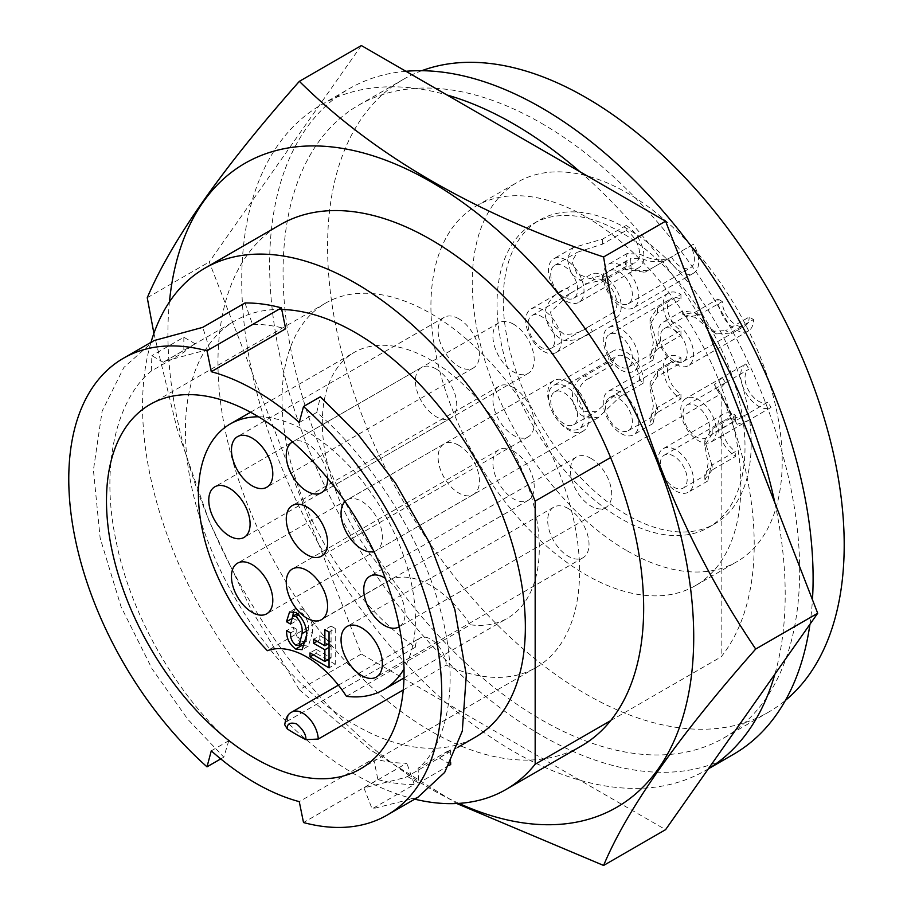 <?xml version="1.0" encoding="UTF-8"?>
<svg xmlns="http://www.w3.org/2000/svg" width="911" height="911" viewBox="0 0 911 911"><rect width="100%" height="100%" fill="white"/><g stroke="black" fill="none" stroke-linecap="round" stroke-linejoin="round"><path stroke-width="0.68" stroke-dasharray="4.55 3.42" d="M541.373 123.236A365.3 210.908 60 0 1 780.01 445.137A365.3 210.908 60 0 1 724.017 737.853A365.3 210.908 60 0 1 541.373 719.77A365.3 210.908 60 0 1 302.725 397.856A365.3 210.908 60 0 1 358.718 105.141A365.3 210.908 60 0 1 541.373 123.236M421.827 70.694A365.3 210.908 -120 0 0 403.243 79.439A365.3 210.908 -120 0 0 347.25 372.155A365.3 210.908 -120 0 0 585.898 694.057A365.3 210.908 -120 0 0 768.542 712.151A365.3 210.908 -120 0 0 785.396 700.434M585.898 216.829A219.175 126.549 60 0 1 729.085 409.973A219.175 126.549 60 0 1 695.48 585.602A219.175 126.549 60 0 1 585.898 574.75A219.175 126.549 60 0 1 442.712 381.607A219.175 126.549 60 0 1 476.305 205.977A219.175 126.549 60 0 1 585.898 216.829M627.223 550.893A219.175 126.549 -120 0 0 736.817 561.745A219.175 126.549 -120 0 0 770.41 386.116A219.175 126.549 -120 0 0 627.223 192.973A219.175 126.549 -120 0 0 517.63 182.12A219.175 126.549 -120 0 0 484.037 357.75A219.175 126.549 -120 0 0 627.223 550.893M708.394 768.77A384.294 221.874 60 0 1 705.615 770.41A384.294 221.874 60 0 1 579.988 780.237A384.294 221.874 60 0 1 513.474 751.381A384.294 221.874 60 0 1 446.959 703.44A384.294 221.874 60 0 1 318.554 543.696A384.294 221.874 60 0 1 252.04 372.269A384.294 221.874 60 0 1 252.04 201.069A384.294 221.874 60 0 1 318.554 106.439A384.294 221.874 60 0 1 321.332 104.799A384.294 221.874 60 0 1 446.959 94.972M405.93 71.286A384.294 221.874 -120 0 0 349.22 88.686A384.294 221.874 -120 0 0 290.313 396.627A384.294 221.874 -120 0 0 541.373 735.279A384.294 221.874 -120 0 0 733.514 754.308M809.947 624.286A384.294 221.874 -120 0 0 812.453 599.723M579.988 171.769A384.294 221.874 60 0 1 708.394 331.513M774.897 502.94A384.294 221.874 60 0 1 774.897 674.14M627.223 515.102A175.345 101.235 60 0 1 512.677 360.585A175.345 101.235 60 0 1 539.551 220.075A175.345 101.235 60 0 1 627.223 228.763A175.345 101.235 60 0 1 741.77 383.28A175.345 101.235 60 0 1 714.896 523.779A175.345 101.235 60 0 1 627.223 515.102M621.029 518.678A175.345 101.235 60 0 1 506.47 364.161A175.345 101.235 60 0 1 533.356 223.662A175.345 101.235 60 0 1 621.029 232.339A175.345 101.235 60 0 1 735.576 386.856A175.345 101.235 60 0 1 708.69 527.367A175.345 101.235 60 0 1 621.029 518.678M657.389 412.501L650.055 421.85L652.959 423.524L656.729 406.465L650.055 382.62L657.389 371.449L680.95 357.852A25.132 14.508 -120 0 0 668.389 356.611A25.132 14.508 -120 0 0 664.529 376.744A25.132 14.508 -120 0 0 680.95 398.893L657.389 412.501L657.389 407.49L680.95 393.882A18.994 10.966 -120 0 1 668.537 377.143A18.994 10.966 -120 0 1 671.453 361.929A18.994 10.966 -120 0 1 680.95 362.863L657.389 376.471L650.033 387.938L653.324 405.93L651.16 417.489L650.033 416.532L657.389 407.49M621.029 433.488A25.132 14.508 -120 0 0 633.589 434.741A25.132 14.508 -120 0 0 637.438 414.596A25.132 14.508 -120 0 0 621.029 392.447A25.132 14.508 -120 0 0 608.457 391.206A25.132 14.508 -120 0 0 604.608 411.351A25.132 14.508 -120 0 0 621.029 433.488M657.389 349.027L650.055 358.376L652.959 360.061L656.729 342.991L650.055 319.157L657.389 307.986L680.95 294.378A25.132 14.508 -120 0 0 668.389 293.137A25.132 14.508 -120 0 0 664.529 313.282A25.132 14.508 -120 0 0 680.95 335.419L657.389 349.027L657.389 344.016L680.95 330.408A18.994 10.966 -120 0 1 668.537 313.669A18.994 10.966 -120 0 1 671.453 298.455A18.994 10.966 -120 0 1 680.95 299.389L657.389 312.997L650.033 324.464L653.324 342.456L651.16 354.026L650.033 353.058L657.389 344.016M621.029 370.025A25.132 14.508 -120 0 0 633.589 371.267A25.132 14.508 -120 0 0 637.438 351.134A25.132 14.508 -120 0 0 621.029 328.985A25.132 14.508 -120 0 0 608.457 327.732A25.132 14.508 -120 0 0 604.608 347.877A25.132 14.508 -120 0 0 621.029 370.025M668.389 258.69L647.892 270.521L631.164 270.146L630.663 258.53L641.663 258.599C651.217 262.436 659.632 262.744 666.886 259.544L669.961 257.779C661.033 261.275 651.183 260.125 640.399 254.317L627.053 253.531L624.809 269.28L644.829 272.287L668.389 258.69A25.132 14.508 -120 0 0 680.95 271.956A25.132 14.508 -120 0 0 693.522 273.198A25.132 14.508 -120 0 0 693.522 244.182L666.886 259.544L693.522 244.182M621.029 306.551A25.132 14.508 -120 0 0 633.589 307.793A25.132 14.508 -120 0 0 637.438 287.66A25.132 14.508 -120 0 0 621.029 265.511A25.132 14.508 -120 0 0 608.457 264.27A25.132 14.508 -120 0 0 604.608 284.403A25.132 14.508 -120 0 0 621.029 306.551M626.153 225.484L602.604 239.081L573.065 247.667L567.086 258.428L571.322 274.313L586.228 283.663L602.604 280.121L626.153 266.524A25.132 14.508 -120 0 0 638.725 267.766A25.132 14.508 -120 0 0 642.574 247.633A25.132 14.508 -120 0 0 626.153 225.484L626.153 230.494A18.994 10.966 -120 0 1 638.565 247.234A18.994 10.966 -120 0 1 635.65 262.459A18.994 10.966 -120 0 1 626.153 261.514L602.604 275.111L589.907 278.698L576.811 273.585L571.937 261.457L577.392 252.245L602.604 244.091L626.153 230.494M566.232 301.12A25.132 14.508 -120 0 0 578.792 302.372A25.132 14.508 -120 0 0 582.653 282.228A25.132 14.508 -120 0 0 566.232 260.079A25.132 14.508 -120 0 0 553.66 258.838A25.132 14.508 -120 0 0 549.811 278.982A25.132 14.508 -120 0 0 566.232 301.12M616.03 317.939A25.132 14.508 -120 0 0 619.879 297.795A25.132 14.508 -120 0 0 603.458 275.657A25.132 14.508 -120 0 0 590.897 274.405L567.337 288.013C555.391 292.602 547.91 300.573 544.903 311.915C546.031 324.726 552.043 334.121 562.907 340.099C573.657 341.443 583.518 338.585 592.469 331.536L616.03 317.939L612.955 312.621A18.994 10.966 -120 0 0 615.87 297.407A18.994 10.966 -120 0 0 603.458 280.668A18.994 10.966 -120 0 0 593.961 279.723L590.897 274.405M543.537 351.293A25.132 14.508 -120 0 0 556.097 352.534A25.132 14.508 -120 0 0 559.946 332.401A25.132 14.508 -120 0 0 543.537 310.252A25.132 14.508 -120 0 0 530.965 309.011A25.132 14.508 -120 0 0 527.116 329.144A25.132 14.508 -120 0 0 543.537 351.293M556.097 352.534L592.469 331.536L589.394 326.229L612.955 312.621M643.929 382.814A25.132 14.508 -120 0 0 626.153 352.033A25.132 14.508 -120 0 0 613.593 350.781A25.132 14.508 -120 0 0 608.389 362.293L584.828 375.89C568.43 382.164 568.339 410.576 584.828 416.931L598.174 417.705L620.368 396.41L643.929 382.814L639.59 380.308L616.03 393.905L596.375 411.658L585.363 411.613C571.914 405.395 576.925 382.871 589.166 378.395L584.828 375.89M566.232 427.669A25.132 14.508 -120 0 0 578.792 428.91A25.132 14.508 -120 0 0 582.653 408.777A25.132 14.508 -120 0 0 566.232 386.628A25.132 14.508 -120 0 0 553.66 385.387A25.132 14.508 -120 0 0 549.811 405.52A25.132 14.508 -120 0 0 566.232 427.669M712.186 469.939L704.852 479.288L707.756 480.974L711.514 463.915L704.852 440.07L712.186 428.899L735.746 415.302A25.132 14.508 -120 0 0 723.175 414.05A25.132 14.508 -120 0 0 719.326 434.194A25.132 14.508 -120 0 0 735.746 456.343L712.186 469.939L712.186 464.929L735.746 451.332L735.746 456.343M675.814 490.938A25.132 14.508 -120 0 0 688.386 492.179A25.132 14.508 -120 0 0 692.235 472.046A25.132 14.508 -120 0 0 675.814 449.897A25.132 14.508 -120 0 0 663.254 448.656A25.132 14.508 -120 0 0 659.405 468.789A25.132 14.508 -120 0 0 675.814 490.938M711.081 442.017A25.132 14.508 -120 0 0 714.93 421.873A25.132 14.508 -120 0 0 698.521 399.724A25.132 14.508 -120 0 0 685.949 398.483A25.132 14.508 -120 0 0 682.1 418.627A25.132 14.508 -120 0 0 698.521 440.776A25.132 14.508 -120 0 0 711.081 442.017L747.453 421.019L737.079 424.287L717.891 388.541L714.292 384.841L722.321 377.484L745.881 363.888A25.132 14.508 -120 0 0 742.021 384.021A25.132 14.508 -120 0 0 758.442 406.169A25.132 14.508 -120 0 0 771.013 407.422L747.453 421.019L744.378 415.701L767.939 402.104L771.013 407.422M729.962 333.141L716.615 333.904L694.421 312.621L682.646 310.936L682.646 314.295L694.421 312.621L717.97 299.013A25.132 14.508 -120 0 0 735.746 329.793A25.132 14.508 -120 0 0 748.307 331.046A25.132 14.508 -120 0 0 753.522 319.533L729.962 333.141L725.623 330.636L749.172 317.028L753.522 319.533M675.814 364.4A25.132 14.508 -120 0 0 688.386 365.641A25.132 14.508 -120 0 0 692.235 345.497A25.132 14.508 -120 0 0 675.814 323.348A25.132 14.508 -120 0 0 663.254 322.107A25.132 14.508 -120 0 0 659.405 342.251A25.132 14.508 -120 0 0 675.814 364.4M458.916 803.388A371.802 214.654 60 0 1 167.92 333.54A371.802 214.654 60 0 1 169.423 301.962M618.956 429.673A18.994 10.966 60 0 1 606.544 412.934A18.994 10.966 60 0 1 609.459 397.72A18.994 10.966 60 0 1 618.956 398.654A18.994 10.966 60 0 1 631.369 415.393A18.994 10.966 60 0 1 628.453 430.618A18.994 10.966 60 0 1 618.956 429.673M618.956 366.199A18.994 10.966 60 0 1 606.544 349.471A18.994 10.966 60 0 1 609.459 334.246A18.994 10.966 60 0 1 618.956 335.18A18.994 10.966 60 0 1 631.369 351.919A18.994 10.966 60 0 1 628.453 367.144A18.994 10.966 60 0 1 618.956 366.199M671.453 256.913A18.994 10.966 -120 0 0 680.95 266.946A18.994 10.966 -120 0 0 690.447 267.88A18.994 10.966 -120 0 0 690.447 245.947M618.956 302.737A18.994 10.966 60 0 1 606.544 285.997A18.994 10.966 60 0 1 609.459 270.772A18.994 10.966 60 0 1 618.956 271.717A18.994 10.966 60 0 1 631.369 288.457A18.994 10.966 60 0 1 628.453 303.67A18.994 10.966 60 0 1 618.956 302.737M564.16 297.305A18.994 10.966 60 0 1 551.759 280.565A18.994 10.966 60 0 1 554.662 265.34A18.994 10.966 60 0 1 564.16 266.285A18.994 10.966 60 0 1 576.572 283.025A18.994 10.966 60 0 1 573.657 298.25A18.994 10.966 60 0 1 564.16 297.305M550.961 348.412A18.994 10.966 60 0 1 541.464 347.478A18.994 10.966 60 0 1 529.052 330.739A18.994 10.966 60 0 1 531.967 315.513A18.994 10.966 60 0 1 541.464 316.459A18.994 10.966 60 0 1 553.877 333.198A18.994 10.966 60 0 1 550.961 348.412L589.394 326.229C582.209 331.9 573.793 334.622 564.171 334.36L553.398 325.591L550.54 311.926L570.4 293.319L593.961 279.723M639.59 380.308A18.994 10.966 -120 0 0 626.153 357.044A18.994 10.966 -120 0 0 616.656 356.099A18.994 10.966 -120 0 0 612.727 364.799L589.166 378.395M564.16 423.854A18.994 10.966 60 0 1 551.759 407.115A18.994 10.966 60 0 1 554.662 391.889A18.994 10.966 60 0 1 564.16 392.835A18.994 10.966 60 0 1 576.572 409.574A18.994 10.966 60 0 1 573.657 424.788A18.994 10.966 60 0 1 564.16 423.854M660.316 463.858A18.994 10.966 60 0 1 664.256 455.158A18.994 10.966 60 0 1 673.753 456.104A18.994 10.966 60 0 1 687.179 479.368A18.994 10.966 60 0 1 683.25 488.057A18.994 10.966 60 0 1 673.753 487.123A18.994 10.966 60 0 1 660.316 463.858M735.746 415.302L735.746 420.313L712.186 433.909L704.829 445.388L708.12 463.369L705.957 474.938L704.829 473.982L712.186 464.929M735.746 420.313A18.994 10.966 -120 0 0 726.249 419.367A18.994 10.966 -120 0 0 723.334 434.593A18.994 10.966 -120 0 0 735.746 451.332M722.321 377.484L725.384 382.802L717.811 390.933L733.56 418.195L744.378 415.701L705.945 437.895A18.994 10.966 60 0 1 696.448 436.95A18.994 10.966 60 0 1 684.036 420.21A18.994 10.966 60 0 1 686.951 404.996A18.994 10.966 60 0 1 696.448 405.93A18.994 10.966 60 0 1 708.86 422.67A18.994 10.966 60 0 1 705.945 437.895M725.384 382.802L748.944 369.206A18.994 10.966 -120 0 0 746.029 384.419A18.994 10.966 -120 0 0 758.442 401.159A18.994 10.966 -120 0 0 767.939 402.104M694.421 312.621L698.76 315.126L687.236 316.971L686.985 315.513L694.956 317.313L712.003 331.262L725.623 330.636M698.76 315.126L722.309 301.518A18.994 10.966 -120 0 0 735.746 324.783A18.994 10.966 -120 0 0 745.244 325.728A18.994 10.966 -120 0 0 749.172 317.028M673.753 360.574A18.994 10.966 60 0 1 661.34 343.834A18.994 10.966 60 0 1 664.256 328.62A18.994 10.966 60 0 1 673.753 329.554A18.994 10.966 60 0 1 686.165 346.294A18.994 10.966 60 0 1 683.25 361.519A18.994 10.966 60 0 1 673.753 360.574M414.733 799.163A301.006 173.785 60 0 1 355.392 774.646A301.006 173.785 60 0 1 150.987 342.342M581.32 746.007A301.006 173.785 60 0 1 430.812 731.1A301.006 173.785 60 0 1 234.173 465.851A301.006 173.785 60 0 1 280.315 224.653M281.738 309.478A240.367 138.779 -120 0 0 235.209 320.706A240.367 138.779 -120 0 0 198.359 513.314A240.367 138.779 -120 0 0 355.392 725.133A240.367 138.779 -120 0 0 475.576 737.033M299.264 422.51L316.777 412.398C362.669 450.808 417.432 526.877 439 605.052C462.048 683.535 446.504 745.141 418.138 768.292L450.672 749.502A240.367 138.779 60 0 1 439.284 757.952L405.566 777.447L363.945 787.901L406.83 763.145A240.367 138.779 60 0 1 373.647 758.704L299.264 801.646M403.243 689.991L446.299 665.132A210.407 121.482 -120 0 0 536.021 667.547A210.407 121.482 -120 0 0 568.27 498.943A210.407 121.482 -120 0 0 430.812 313.521A210.407 121.482 -120 0 0 325.614 303.101A210.407 121.482 -120 0 0 290.575 461.752A210.407 121.482 -120 0 0 415.336 647.254L287.318 721.17L284.744 724.826M415.336 647.254A21.921 12.652 60 0 1 419.857 638.144A21.921 12.652 60 0 1 430.812 639.226A21.921 12.652 60 0 1 446.299 665.132M346.453 696.334L470.349 624.809A87.672 50.617 -120 0 0 430.812 585.545A87.672 50.617 -120 0 0 391.286 579.157A153.424 88.583 60 0 1 354.106 352.455A153.424 88.583 60 0 1 430.812 360.05A153.424 88.583 60 0 1 531.045 495.254A153.424 88.583 60 0 1 507.529 618.193A153.424 88.583 60 0 1 470.349 624.809M258.519 416.794A153.424 88.583 60 0 1 306.927 431.586A153.424 88.583 60 0 1 404.017 668.811M391.286 579.157L267.39 650.693M513.565 451.15A29.22 16.876 -120 0 0 498.955 449.704A29.22 16.876 -120 0 0 494.479 473.116A29.22 16.876 -120 0 0 513.565 498.875A29.22 16.876 -120 0 0 528.186 500.321A29.22 16.876 -120 0 0 532.662 476.897A29.22 16.876 -120 0 0 513.565 451.15M513.565 387.676A29.22 16.876 -120 0 0 498.955 386.23A29.22 16.876 -120 0 0 494.479 409.654A29.22 16.876 -120 0 0 513.565 435.401A29.22 16.876 -120 0 0 528.186 436.847A29.22 16.876 -120 0 0 532.662 413.435A29.22 16.876 -120 0 0 513.565 387.676M568.362 508.6A29.22 16.876 -120 0 0 553.751 507.142A29.22 16.876 -120 0 0 549.276 530.566A29.22 16.876 -120 0 0 568.362 556.314A29.22 16.876 -120 0 0 582.972 557.76A29.22 16.876 -120 0 0 587.458 534.347A29.22 16.876 -120 0 0 568.362 508.6M591.057 458.427A29.22 16.876 -120 0 0 576.447 456.98A29.22 16.876 -120 0 0 571.971 480.393A29.22 16.876 -120 0 0 591.057 506.152A29.22 16.876 -120 0 0 605.667 507.598A29.22 16.876 -120 0 0 610.154 484.185A29.22 16.876 -120 0 0 591.057 458.427M373.909 551.519A29.22 16.876 -120 0 0 376.334 550.529A29.22 16.876 -120 0 0 380.809 527.105A29.22 16.876 -120 0 0 361.724 501.357A29.22 16.876 -120 0 0 347.114 499.911A29.22 16.876 -120 0 0 345.041 501.505M568.362 382.051A29.22 16.876 -120 0 0 553.751 380.604A29.22 16.876 -120 0 0 549.276 404.017A29.22 16.876 -120 0 0 568.362 429.776A29.22 16.876 -120 0 0 582.972 431.222A29.22 16.876 -120 0 0 587.458 407.809A29.22 16.876 -120 0 0 568.362 382.051M327.573 478.275A29.22 16.876 -120 0 0 306.927 443.509A29.22 16.876 -120 0 0 292.579 441.915M513.565 324.214A29.22 16.876 -120 0 0 498.955 322.756A29.22 16.876 -120 0 0 494.479 346.18A29.22 16.876 -120 0 0 513.565 371.927A29.22 16.876 -120 0 0 528.186 373.373A29.22 16.876 -120 0 0 532.662 349.961A29.22 16.876 -120 0 0 513.565 324.214M458.78 318.782A29.22 16.876 -120 0 0 444.158 317.335A29.22 16.876 -120 0 0 439.683 340.748A29.22 16.876 -120 0 0 458.78 366.507A29.22 16.876 -120 0 0 473.39 367.953A29.22 16.876 -120 0 0 477.865 344.529A29.22 16.876 -120 0 0 458.78 318.782M436.073 368.944A29.22 16.876 -120 0 0 421.463 367.497A29.22 16.876 -120 0 0 416.987 390.921A29.22 16.876 -120 0 0 436.073 416.669A29.22 16.876 -120 0 0 450.694 418.115A29.22 16.876 -120 0 0 455.17 394.702A29.22 16.876 -120 0 0 436.073 368.944M458.78 445.32A29.22 16.876 -120 0 0 444.158 443.873A29.22 16.876 -120 0 0 439.683 467.297A29.22 16.876 -120 0 0 458.78 493.045A29.22 16.876 -120 0 0 473.39 494.491A29.22 16.876 -120 0 0 477.865 471.078A29.22 16.876 -120 0 0 458.78 445.32M361.36 45.55L209.245 261.958L252.04 372.269L361.36 654.018L665.588 829.659M147.252 297.749L209.245 261.958M153.902 333.346L177.121 429.115L209.074 520.955L250.514 608.275L299.366 689.809L361.36 654.018M299.366 689.809L370.845 750.174L456.73 803.502M680.95 398.893L680.95 393.882M680.95 357.852L680.95 362.863M680.95 335.419L680.95 330.408M680.95 294.378L680.95 299.389M647.892 270.521L644.829 272.287L647.892 270.521M626.153 266.524L626.153 261.514M612.727 364.799L608.389 362.293M745.881 363.888L748.944 369.206M717.97 299.013L722.309 301.518M610.598 720.681L721.148 656.854A301.006 173.785 -120 0 0 721.148 393.734L610.598 457.561M721.148 393.734L721.148 656.854M211.272 750.846L228.786 740.734C183.851 701.766 132.664 623.636 116.369 542.409C98.559 460.909 119.785 396.023 151.317 371.05L183.84 352.272A240.367 138.779 60 0 1 195.239 343.823L163.285 362.271L165.21 361.12L209.598 349.072L252.484 324.316A240.367 138.779 60 0 1 285.667 328.757M373.647 758.704L377.906 779.6L303.511 822.553M363.945 787.901L372.109 808.866L414.334 784.485L406.83 763.145M407.331 776.4L418.718 782.982L418.138 768.292M316.777 412.398L320.33 396.82M417.773 797.398L372.109 808.866M439.284 757.952L450.672 764.534M449.112 765.434L418.718 782.982M450.672 762.644L450.672 749.502M244.979 302.976L252.484 324.316M209.598 349.072L202.743 327.356M163.285 362.271L151.886 355.689L151.317 371.05M228.786 740.734L223.821 757.132L187.746 719.257L152.023 668.765L121.083 606.817L100.142 538.014L93.423 470.008L102.123 411.18L123.873 367.463L154.039 340.577M195.239 343.823L183.84 337.241L151.886 355.689M183.84 337.241L183.84 352.272M220.735 758.909L223.821 757.132M377.906 779.6A263.746 152.274 -120 0 0 414.334 784.485M399.291 626.745A29.22 16.876 -120 0 0 403.607 603.811A29.22 16.876 -120 0 0 385.296 578.257M290.62 624.126L296.815 620.55L292.647 618.136L291.03 619.07M292.647 618.136L292.738 616.269M293.558 611.509L295.779 608.366L302.076 608.924L295.87 612.511M302.076 608.924C309.672 615.198 313.168 622.942 312.587 632.166L306.381 635.741M312.587 632.166L308.351 646.081L301.894 645.455M300.55 644.578L292.83 627.03L286.623 630.617M292.83 627.03L296.815 629.342L290.62 632.917M296.815 629.342C296.348 634.113 298.045 638.167 301.894 641.481L295.688 645.056M301.894 641.481L305.344 641.799M306.096 641.207L308.237 630.07L306.176 631.255M308.237 630.07C309.057 623.671 307.007 617.954 302.076 612.909L298.854 614.766M302.076 612.909L298.808 612.761L296.815 620.55M313.452 654.895L316.208 653.301L316.208 649.327L310.013 652.902M316.208 649.327L331.08 657.913L329.042 659.074M331.08 657.913L331.08 646.184L329.042 647.357M331.08 646.184L329.042 645.011M327.63 644.202L319.841 639.693L317.085 641.287M319.841 639.693L319.841 635.719L313.635 639.294M319.841 635.719L331.08 642.209L329.042 643.382M331.08 642.209L331.08 626.096L324.874 629.672M331.08 626.096L335.248 628.499L329.042 632.075M335.248 628.499L335.248 664.29L329.042 667.865M335.248 664.29L329.042 660.714M327.63 659.894L316.208 653.301M287.318 721.17A21.921 12.652 60 0 1 291.839 712.06M657.389 371.449L657.389 376.471M657.389 307.986L657.389 312.997M602.604 275.111L602.604 280.121M602.604 239.081L602.604 244.091M531.967 315.513L570.4 293.319L567.337 288.013L530.965 309.011M616.03 393.905L620.368 396.41M712.186 428.899L712.186 433.909M724.017 737.853L768.542 712.151M695.48 585.602L736.817 561.745M705.615 770.41L708.337 768.85M533.356 223.662L539.551 220.075M652.971 423.547L633.589 434.741M652.971 360.073L633.589 371.267M693.522 273.198L633.589 307.793M638.725 267.766L578.792 302.372M598.185 417.716L578.792 428.91M707.767 480.997L688.386 492.179M748.307 331.046L688.386 365.641M609.459 397.72L671.453 361.929M609.459 334.246L671.453 298.455M609.459 270.772L630.663 258.53M554.662 265.34L577.38 252.233M554.662 391.889L616.656 356.099M664.256 455.158L726.249 419.367M686.951 404.996L725.327 382.836M664.256 328.62L686.974 315.502M405.566 777.447L457.447 747.498M325.614 303.101L150.064 404.461M338.414 685.163L419.857 638.144M250.548 412.239L354.106 352.455M498.955 449.704L292.317 569.011M498.955 386.23L292.317 505.537M553.751 507.142L347.114 626.449M576.447 456.98L369.809 576.287M553.751 380.604L347.114 499.911M498.955 322.756L292.317 442.063M444.158 317.335L237.52 436.642M421.463 367.497L214.825 486.804M444.158 443.873L237.52 563.18M358.718 105.141L403.243 79.439M476.305 205.977L517.63 182.12M321.332 104.799L349.22 88.686M708.69 527.367L714.896 523.779M668.389 356.611L608.457 391.206M668.389 293.137L608.457 327.732M627.053 253.531L608.457 264.27M573.053 247.644L553.66 258.838M613.593 350.781L553.66 385.387M723.175 414.05L663.254 448.656M722.252 377.53L685.949 398.483M682.635 310.913L663.254 322.107M650.033 382.62L650.033 387.938M650.033 416.532L650.033 421.85M650.033 319.157L650.033 324.464M650.033 353.058L650.033 358.376M704.829 479.288L704.829 473.982M704.829 445.388L704.829 440.07M737.067 424.287L733.56 418.195M717.811 390.933L714.292 384.841M716.604 333.927L712.003 331.274M687.236 316.971L682.635 314.318M628.453 430.618L651.171 417.5M628.453 367.144L651.171 354.026M628.453 303.67L690.447 267.88M573.657 298.25L635.65 262.459M573.657 424.788L596.375 411.67M683.25 488.057L705.968 474.95M683.25 361.519L745.244 325.728M165.21 361.12L235.209 320.706M536.021 667.547L360.471 768.907M403.972 677.989L507.529 618.193M295.779 608.366L289.584 611.941M308.351 646.081L302.156 649.657M298.808 612.761L297.441 613.558M528.186 500.321L321.537 619.628M528.186 436.847L321.537 556.154M582.972 557.76L376.334 677.067M605.667 507.598L399.029 626.905M582.972 431.222L376.334 550.529M528.186 373.373L321.537 492.68M473.39 367.953L266.741 487.26M450.694 418.115L244.046 537.422M473.39 494.491L266.741 613.798"/><path stroke-width="1.37" d="M785.396 700.434A365.3 210.908 -120 0 0 819.456 403.254A365.3 210.908 -120 0 0 585.898 97.523A365.3 210.908 -120 0 0 421.827 70.694M708.337 768.85L733.514 754.308A384.294 221.874 -120 0 0 809.947 624.286M812.453 599.723A384.294 221.874 -120 0 0 541.373 107.726A384.294 221.874 -120 0 0 405.93 71.286M513.474 123.828A384.294 221.874 60 0 1 579.988 171.769L446.959 94.972A384.294 221.874 60 0 1 513.474 123.828M774.897 502.94L708.394 331.513A384.294 221.874 60 0 1 774.897 502.94L817.702 613.251L774.897 674.14A384.294 221.874 60 0 1 708.394 768.77L665.588 829.659L603.594 865.45C627.087 809.355 677.784 737.227 755.709 649.042C678.57 534.848 627.861 404.165 603.594 256.982C476.134 214.381 374.728 155.827 299.366 81.341C222.227 168.41 171.519 240.55 147.252 297.749L153.902 333.346M169.423 301.962A371.802 214.654 60 0 1 444.887 190.308A371.802 214.654 60 0 1 693.715 637.108A371.802 214.654 60 0 1 458.916 803.388M150.987 342.342A301.006 173.785 60 0 1 204.884 268.198L280.315 224.653A301.006 173.785 60 0 1 430.812 239.559A301.006 173.785 60 0 1 610.598 457.561A301.006 173.785 60 0 1 610.598 720.681L535.167 764.227A301.006 173.785 60 0 1 505.89 789.552A301.006 173.785 60 0 1 414.733 799.163M610.598 720.681A301.006 173.785 60 0 1 581.32 746.007L505.89 789.552M204.884 268.198A301.006 173.785 60 0 1 355.392 283.105A301.006 173.785 60 0 1 535.167 501.107L610.598 457.561M299.264 801.646A240.367 138.779 60 0 1 255.262 782.936A240.367 138.779 60 0 1 211.272 750.846L207.013 766.834A263.746 152.274 60 0 1 75.123 538.424A263.746 152.274 60 0 1 123.395 358.274A263.746 152.274 60 0 1 207.013 350.803L211.272 371.711A240.367 138.779 60 0 1 255.262 390.42A240.367 138.779 60 0 1 299.264 422.51L303.511 406.522L320.33 396.82L357.67 433.966L395.579 483.194L429.764 543.263L454.862 609.664L466.307 674.949L462.298 731.066L444.682 772.403L417.773 797.398L387.141 815.094A263.746 152.274 60 0 1 303.511 822.553L299.264 801.646M457.447 747.498L475.576 737.033A240.367 138.779 -120 0 0 512.415 544.425A240.367 138.779 -120 0 0 355.392 332.617A240.367 138.779 -120 0 0 281.738 309.478M318.269 739.049A21.921 12.652 60 0 0 302.794 713.142A21.921 12.652 60 0 0 291.839 712.06C288.058 713.723 285.701 717.97 284.744 724.826L287.295 728.914A210.407 121.482 -120 0 0 296.587 734.619A210.407 121.482 -120 0 0 305.891 739.652L318.269 739.049L403.243 689.991M255.262 414.881A210.407 121.482 -120 0 0 150.064 404.461A210.407 121.482 -120 0 0 117.804 573.065A210.407 121.482 -120 0 0 255.262 758.476A210.407 121.482 -120 0 0 360.471 768.907A210.407 121.482 -120 0 0 392.721 600.292A210.407 121.482 -120 0 0 255.262 414.881M258.519 416.794A153.424 88.583 60 0 0 230.21 423.979A153.424 88.583 60 0 0 267.39 650.693A87.672 50.617 60 0 1 306.927 657.07A87.672 50.617 60 0 1 346.453 696.334A153.424 88.583 60 0 0 383.633 689.729L403.972 677.989M306.927 570.457A29.22 16.876 -120 0 0 292.317 569.011A29.22 16.876 -120 0 0 287.83 592.423A29.22 16.876 -120 0 0 306.927 618.182A29.22 16.876 -120 0 0 321.537 619.628A29.22 16.876 -120 0 0 326.013 596.204A29.22 16.876 -120 0 0 306.927 570.457M306.927 506.983A29.22 16.876 -120 0 0 292.317 505.537A29.22 16.876 -120 0 0 287.83 528.949A29.22 16.876 -120 0 0 306.927 554.708A29.22 16.876 -120 0 0 321.537 556.154A29.22 16.876 -120 0 0 326.013 532.741A29.22 16.876 -120 0 0 306.927 506.983M361.724 627.895A29.22 16.876 -120 0 0 347.114 626.449A29.22 16.876 -120 0 0 342.627 649.873A29.22 16.876 -120 0 0 361.724 675.62A29.22 16.876 -120 0 0 376.334 677.067A29.22 16.876 -120 0 0 380.809 653.654A29.22 16.876 -120 0 0 361.724 627.895M385.296 578.257A29.22 16.876 -120 0 0 384.419 577.733A29.22 16.876 -120 0 0 369.809 576.287A29.22 16.876 -120 0 0 365.322 599.7A29.22 16.876 -120 0 0 384.419 625.458A29.22 16.876 -120 0 0 399.029 626.905A29.22 16.876 -120 0 0 399.291 626.745M345.041 501.505A29.22 16.876 -120 0 0 343.299 525.385A29.22 16.876 -120 0 0 361.724 549.082A29.22 16.876 -120 0 0 373.909 551.519M292.579 441.915A29.22 16.876 -120 0 0 292.317 442.063A29.22 16.876 -120 0 0 287.83 465.487A29.22 16.876 -120 0 0 306.927 491.234A29.22 16.876 -120 0 0 321.537 492.68A29.22 16.876 -120 0 0 327.573 478.275M252.131 438.089A29.22 16.876 -120 0 0 237.52 436.642A29.22 16.876 -120 0 0 233.034 460.055A29.22 16.876 -120 0 0 252.131 485.814A29.22 16.876 -120 0 0 266.741 487.26A29.22 16.876 -120 0 0 271.227 463.836A29.22 16.876 -120 0 0 252.131 438.089M229.435 488.25A29.22 16.876 -120 0 0 214.825 486.804A29.22 16.876 -120 0 0 210.339 510.228A29.22 16.876 -120 0 0 229.435 535.975A29.22 16.876 -120 0 0 244.046 537.422A29.22 16.876 -120 0 0 248.521 514.009A29.22 16.876 -120 0 0 229.435 488.25M252.131 564.626A29.22 16.876 -120 0 0 237.52 563.18A29.22 16.876 -120 0 0 233.034 586.604A29.22 16.876 -120 0 0 252.131 612.351A29.22 16.876 -120 0 0 266.741 613.798A29.22 16.876 -120 0 0 271.227 590.385A29.22 16.876 -120 0 0 252.131 564.626M446.959 94.972L361.36 45.55L299.366 81.341M774.897 674.14L708.394 768.77M708.394 331.513L665.588 221.191L579.988 171.769M665.588 221.191L603.594 256.982M456.73 803.502L603.594 865.45M755.709 649.042L817.702 613.251M535.167 764.227L535.167 501.107M207.013 350.803L281.408 307.861L285.667 328.757L211.272 371.711M450.672 762.644L450.672 764.534L449.112 765.434M303.511 406.522A263.746 152.274 60 0 1 435.401 634.933A263.746 152.274 60 0 1 387.141 815.094M123.395 358.274L154.039 340.577L202.743 327.356L244.979 302.976A263.746 152.274 -120 0 1 281.408 307.861M207.013 766.834L220.735 758.909M404.017 668.811A153.424 88.583 60 0 1 383.633 689.729M295.87 612.511L289.584 611.941L286.453 621.723L290.62 624.126L292.613 616.348L295.87 616.485C300.812 621.53 302.862 627.258 302.031 633.646L299.15 645.387L295.688 645.056C291.839 641.743 290.154 637.7 290.62 632.917L286.623 630.617C286.339 638.121 289.356 644.259 295.688 649.031L302.156 649.657L306.381 635.741C306.973 626.517 303.465 618.774 295.87 612.511M324.874 661.488L310.013 652.902L310.013 656.877L329.042 667.865L329.042 632.075L324.874 629.672L324.874 645.785L313.635 639.294L313.635 643.28L324.874 649.771L324.874 661.488L329.042 659.074M291.03 619.07L286.453 621.723M292.738 616.269L293.558 611.509M300.55 644.578L301.894 645.455L295.688 649.031M299.15 645.387L306.096 641.207M306.176 631.255L302.031 633.646M298.854 614.766L295.87 616.485M310.013 656.877L313.452 654.895M329.042 647.357L324.874 649.771M329.042 645.011L327.63 644.202M317.085 641.287L313.635 643.28M329.042 643.382L324.874 645.785M329.042 660.714L327.63 659.894M287.295 728.914C286.942 723.71 290.051 722.024 296.587 723.881C303.135 729.586 306.244 734.847 305.891 739.652M291.839 712.06L338.414 685.163M230.21 423.979L250.548 412.239M297.441 613.558L292.613 616.348"/></g></svg>
